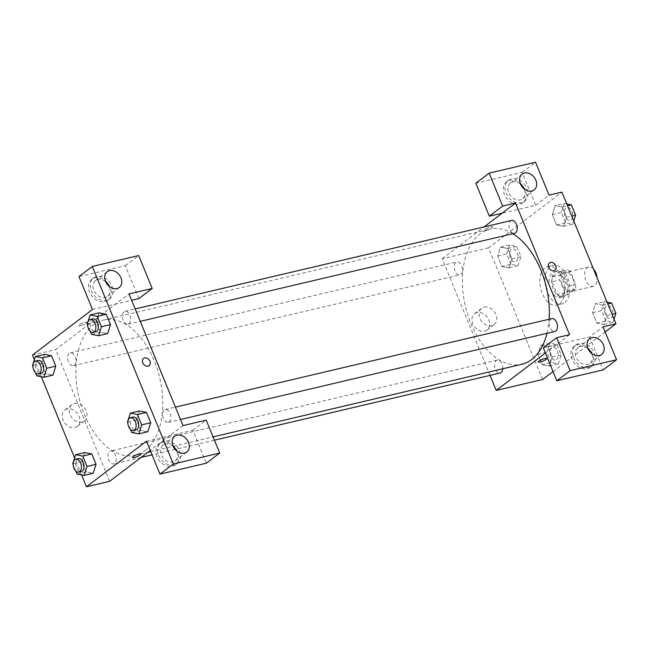 <?xml version="1.0" encoding="UTF-8"?>
<svg xmlns="http://www.w3.org/2000/svg" width="649" height="649" viewBox="0 0 649 649"><rect width="100%" height="100%" fill="white"/><g stroke="black" fill="none" stroke-linecap="round" stroke-linejoin="round"><path stroke-width="0.49" stroke-dasharray="3.25 2.43" d="M593.47 269.027A9.913 5.938 -103.2 0 0 588.635 267.072A9.913 5.938 -103.2 0 0 585.122 278.088A9.913 5.938 -103.2 0 0 593.178 286.379A9.913 5.938 -103.2 0 0 594.589 285.706A9.913 5.938 -103.2 0 0 597.072 277.796M571.396 291.158A9.913 5.938 -103.2 0 0 573.148 279.581A9.913 5.938 -103.2 0 0 565.441 272.523A9.913 5.938 -103.2 0 0 561.937 283.54A9.913 5.938 -103.2 0 0 569.984 291.831A9.913 5.938 -103.2 0 0 571.396 291.158M564.881 292.594L559.714 279.995A12.802 7.666 -103.2 0 1 560.217 275.119L567.234 269.789A12.802 7.666 -103.2 0 1 570.552 271.761L575.72 284.359A12.802 7.666 -103.2 0 1 575.209 289.243L568.191 294.573A12.802 7.666 -103.2 0 1 564.881 292.594L557.15 294.411L551.983 281.812L559.714 279.995M570.552 271.761L562.821 273.586L567.989 286.177L575.72 284.359M575.209 289.243L567.477 291.06L560.46 296.39L568.191 294.573M567.477 291.06A12.802 7.666 -103.2 0 0 567.989 286.177M562.821 273.586A12.802 7.666 -103.2 0 0 559.503 271.607L567.234 269.789M551.983 281.812A12.802 7.666 -103.2 0 1 552.486 276.936L559.503 271.607M557.15 294.411A12.802 7.666 -103.2 0 0 560.46 296.39M566.65 278.932A13.223 7.918 76.8 0 1 563.008 296.869A13.223 7.918 76.8 0 1 552.275 285.811A13.223 7.918 76.8 0 1 556.956 271.128A13.223 7.918 76.8 0 1 566.65 278.932M564.078 279.541A13.223 7.918 -103.2 0 0 554.376 271.728A13.223 7.918 -103.2 0 0 549.695 286.412A13.223 7.918 -103.2 0 0 560.436 297.477A13.223 7.918 -103.2 0 0 562.318 296.577A13.223 7.918 -103.2 0 0 564.078 279.541M552.486 276.936L560.217 275.119M564.768 302.556A19.835 11.877 -103.2 0 0 568.281 279.403A19.835 11.877 -103.2 0 0 552.867 265.295A19.835 11.877 -103.2 0 0 545.841 287.32A19.835 11.877 -103.2 0 0 561.945 303.91A19.835 11.877 -103.2 0 0 564.768 302.556M559.616 303.773A19.835 11.877 -103.2 0 0 563.129 280.611A19.835 11.877 -103.2 0 0 547.715 266.512A19.835 11.877 -103.2 0 0 540.69 288.537A19.835 11.877 -103.2 0 0 556.793 305.119A19.835 11.877 -103.2 0 0 559.616 303.773M614.027 319.146L612.997 322.366L605.866 320.987L596.845 323.105L592.594 312.737L595.474 303.756L602.605 305.16L606.856 315.511L603.984 324.5L596.845 323.105L592.594 312.737L595.466 303.748M605.866 320.987L601.615 310.62L604.495 301.639L595.474 303.756L602.596 305.144L606.856 315.511L603.976 324.492L596.845 323.097M551.179 362.523L546.929 352.156L549.808 343.175L556.931 344.562L561.182 354.93L558.31 363.911L551.179 362.523L542.166 364.649L537.907 354.281L540.787 345.3L547.918 346.696L552.169 357.047L549.297 366.036L542.166 364.649L537.907 354.281L540.779 345.284M549.808 343.175L540.787 345.3L547.918 346.68L552.169 357.047L549.289 366.028L542.158 364.633M573.773 220.984L572.734 224.213L565.612 222.826L561.361 212.458L564.232 203.478L555.211 205.603L562.342 206.982L566.593 217.35L563.721 226.331L556.591 224.952L552.34 214.584L555.211 205.603L552.348 214.592L556.591 224.952L563.721 226.347L566.585 217.342L562.342 206.982L555.211 205.587M605.16 331.972L553.045 371.561M542.572 379.511L488.575 247.837L561.929 192.112M510.925 264.37L506.674 254.002L509.546 245.014L516.677 246.401L520.928 256.769L518.056 265.749L510.925 264.37L501.904 266.488L497.653 256.12L500.533 247.139L507.656 248.535L511.907 258.886L509.035 267.875L501.904 266.488L497.653 256.12L500.517 247.131M518.056 265.749L509.035 267.875L501.904 266.471M509.546 245.014L500.533 247.139L507.656 248.526L511.907 258.886L509.043 267.883M486.239 230.354A4.543 0.941 157.7 0 0 490.701 228.635A4.543 0.941 157.7 0 0 492.737 226.89A4.543 0.941 157.7 0 0 488.17 227.742A4.543 0.941 157.7 0 0 484.324 230.338A4.543 0.941 157.7 0 0 486.239 230.354A4.543 0.941 -22.3 0 1 484.324 230.338A4.543 0.941 -22.3 0 1 488.17 227.75A4.543 0.941 -22.3 0 1 492.737 226.89A4.543 0.941 -22.3 0 1 490.701 228.635A4.543 0.941 -22.3 0 1 486.239 230.354M475.822 183.269L522.21 172.358L535.709 205.279L502.204 213.156M535.709 205.279L549.046 195.146M490.027 375.39L442.188 258.748L488.575 247.837M442.188 258.748L484.122 226.89M525.09 189.727A13.223 10.23 52.8 0 0 506.788 181.623A13.223 10.23 52.8 0 0 506.634 198.343A13.223 10.23 52.8 0 0 522.778 202.683A13.223 10.23 52.8 0 0 525.09 189.727M526.761 188.461A13.223 10.23 -127.2 0 1 524.449 201.417A13.223 10.23 -127.2 0 1 508.305 197.077A13.223 10.23 -127.2 0 1 508.451 180.357A13.223 10.23 -127.2 0 1 526.761 188.461M520.506 184.105A9.913 7.674 52.8 0 0 512.767 181.907A9.913 7.674 52.8 0 0 510.455 182.986A9.913 7.674 52.8 0 0 509.433 194.156A9.913 7.674 52.8 0 0 520.133 199.86A9.913 7.674 52.8 0 0 522.445 198.781A9.913 7.674 52.8 0 0 524.067 188.794M522.21 172.358L535.547 162.226M476.966 312.542A10.295 7.966 52.8 0 0 474.557 313.662A10.295 7.966 52.8 0 0 474.443 326.674A10.295 7.966 52.8 0 0 487.01 330.049A10.295 7.966 52.8 0 0 488.064 318.456A10.295 7.966 52.8 0 0 476.966 312.542M484.089 307.131A10.295 7.966 -127.2 0 1 495.187 313.045A10.295 7.966 -127.2 0 1 494.132 324.646A10.295 7.966 -127.2 0 1 481.566 321.263A10.295 7.966 -127.2 0 1 481.68 308.251A10.295 7.966 -127.2 0 1 484.089 307.131M543.327 347.864L589.714 336.953L603.051 326.82M569.546 334.697L545.436 353.015M546.734 358.564L546.734 358.564A4.543 0.941 157.7 0 0 544.819 358.548A4.543 0.941 157.7 0 0 540.357 360.268A4.543 0.941 157.7 0 0 538.329 362.012L538.329 362.012M592.594 354.322A13.223 10.23 52.8 0 0 574.292 346.217A13.223 10.23 52.8 0 0 574.138 362.937A13.223 10.23 52.8 0 0 590.29 367.277A13.223 10.23 52.8 0 0 592.594 354.322M589.714 336.953L603.213 369.873M594.265 353.056A13.223 10.23 -127.2 0 1 591.953 366.004A13.223 10.23 -127.2 0 1 575.809 361.671A13.223 10.23 -127.2 0 1 575.955 344.952A13.223 10.23 -127.2 0 1 594.265 353.056M588.01 348.7A9.913 7.674 52.8 0 0 580.271 346.501A9.913 7.674 52.8 0 0 577.959 347.58A9.913 7.674 52.8 0 0 576.937 358.751A9.913 7.674 52.8 0 0 587.637 364.454A9.913 7.674 52.8 0 0 589.957 363.375A9.913 7.674 52.8 0 0 591.572 353.389M549.46 262.967L549.46 262.967A4.543 3.521 52.8 0 0 548.665 267.42A4.543 3.521 52.8 0 0 554.96 270.211L554.96 270.211M511.566 220.441A6.612 3.959 -103.2 0 0 509.23 227.783A6.612 3.959 -103.2 0 0 514.592 233.307M551.828 318.594A6.612 3.959 -103.2 0 0 549.484 325.936A6.612 3.959 -103.2 0 0 554.854 331.469M460.847 274.397A6.612 3.959 -103.2 0 0 462.023 266.682A6.612 3.959 -103.2 0 0 456.88 261.977A6.612 3.959 -103.2 0 0 454.543 269.319A6.612 3.959 -103.2 0 0 459.906 274.852A6.612 3.959 -103.2 0 0 460.847 274.397M502.772 368.762A6.612 3.959 -103.2 0 0 497.142 360.138A6.612 3.959 -103.2 0 0 494.798 367.48A6.612 3.959 -103.2 0 0 500.168 373.005M546.969 333.318A69.419 41.568 -103.2 0 0 549.119 319.235M512.815 233.729A69.419 41.568 -103.2 0 0 489.979 229.146A69.419 41.568 -103.2 0 0 465.398 306.239A69.419 41.568 -103.2 0 0 521.755 364.3M145.1 450.463A69.419 41.568 -103.2 0 0 157.382 369.411A69.419 41.568 -103.2 0 0 103.434 320.046A69.419 41.568 -103.2 0 0 78.854 397.139A69.419 41.568 -103.2 0 0 135.211 455.192A69.419 41.568 -103.2 0 0 145.1 450.463M114.565 463.451A6.612 3.959 76.8 0 1 113.624 463.905A6.612 3.959 76.8 0 1 108.488 459.2A6.612 3.959 76.8 0 1 109.657 451.485A6.612 3.959 76.8 0 1 110.598 451.031A6.612 3.959 76.8 0 1 115.733 455.736A6.612 3.959 76.8 0 1 114.565 463.451M128.989 323.754A6.612 3.959 -103.2 0 0 130.165 316.039A6.612 3.959 -103.2 0 0 125.022 311.333A6.612 3.959 -103.2 0 0 122.685 318.675A6.612 3.959 -103.2 0 0 128.048 324.208A6.612 3.959 -103.2 0 0 128.989 323.754M169.251 421.915A6.612 3.959 -103.2 0 0 170.419 414.192A6.612 3.959 -103.2 0 0 165.284 409.495A6.612 3.959 -103.2 0 0 162.94 416.836A6.612 3.959 -103.2 0 0 168.31 422.369A6.612 3.959 -103.2 0 0 169.251 421.915M74.311 365.298A6.612 3.959 -103.2 0 0 75.479 357.575A6.612 3.959 -103.2 0 0 70.335 352.878A6.612 3.959 -103.2 0 0 67.999 360.219A6.612 3.959 -103.2 0 0 73.369 365.744A6.612 3.959 -103.2 0 0 74.311 365.298M183.002 425.598L150.276 450.455M109.649 481.323L55.644 349.641L129.005 293.924M143.591 358.41L143.591 358.41A4.543 3.521 52.8 0 0 143.121 363.529A4.543 3.521 52.8 0 0 148.029 366.15A4.543 3.521 52.8 0 0 149.092 365.655L149.092 365.647M105.617 281.674A9.913 7.674 52.8 0 0 97.877 279.468A9.913 7.674 52.8 0 0 95.565 280.555A9.913 7.674 52.8 0 0 94.543 291.726A9.913 7.674 52.8 0 0 105.243 297.429A9.913 7.674 52.8 0 0 107.556 296.342A9.913 7.674 52.8 0 0 109.178 286.363M111.871 286.022A13.223 10.23 -127.2 0 1 109.559 298.978A13.223 10.23 -127.2 0 1 93.415 294.638A13.223 10.23 -127.2 0 1 93.561 277.918A13.223 10.23 -127.2 0 1 111.871 286.022M110.2 287.288A13.223 10.23 52.8 0 0 91.898 279.184A13.223 10.23 52.8 0 0 91.744 295.903A13.223 10.23 52.8 0 0 107.888 300.244A13.223 10.23 52.8 0 0 110.2 287.288M150.722 451.55L173.129 446.277A9.913 7.674 52.8 0 0 163.069 445.141A9.913 7.674 52.8 0 0 162.047 456.32A9.913 7.674 52.8 0 0 172.748 462.023A9.913 7.674 52.8 0 0 175.068 460.936A9.913 7.674 52.8 0 0 176.682 450.958M179.375 450.617A13.223 10.23 -127.2 0 1 177.063 463.573A13.223 10.23 -127.2 0 1 160.92 459.232A13.223 10.23 -127.2 0 1 161.066 442.513A13.223 10.23 -127.2 0 1 179.375 450.617M177.704 451.882A13.223 10.23 52.8 0 0 159.403 443.778A13.223 10.23 52.8 0 0 159.248 460.498A13.223 10.23 52.8 0 0 175.392 464.838A13.223 10.23 52.8 0 0 177.704 451.882M146.471 441.182L192.858 430.271L206.358 463.191M192.858 430.271L206.195 420.146M92.474 309.508L131.617 300.3M138.854 298.597L125.354 265.676L78.967 276.588M125.354 265.676L138.691 255.552M91.452 334.332L100.473 332.207L107.596 333.594L100.465 332.191L96.214 321.839L99.078 312.859L106.225 314.254M36.766 375.868L45.787 373.751L52.91 375.13L45.779 373.735L41.536 363.383L44.4 354.403L51.539 355.798M77.02 474.03L86.041 471.904L93.172 473.291L86.041 471.888L81.79 461.536L84.654 452.556L91.793 453.951M131.706 432.485L140.728 430.368L147.858 431.747L140.728 430.352L136.477 420L139.34 411.02L146.479 412.415M81.587 474.914L74.611 457.902M41.333 376.753L34.356 359.741M67.228 408.894A10.295 7.966 52.8 0 0 64.819 410.014A10.295 7.966 52.8 0 0 64.705 423.026A10.295 7.966 52.8 0 0 77.272 426.401A10.295 7.966 52.8 0 0 78.334 414.808A10.295 7.966 52.8 0 0 67.228 408.894M32.45 355.1L55.644 349.641M74.351 403.483A10.295 7.966 -127.2 0 1 85.457 409.397A10.295 7.966 -127.2 0 1 84.394 420.99A10.295 7.966 -127.2 0 1 71.828 417.615A10.295 7.966 -127.2 0 1 71.942 404.603A10.295 7.966 -127.2 0 1 74.351 403.483M140.865 454.008L140.865 454A4.543 0.941 157.7 0 0 140.865 454A4.543 0.941 157.7 0 0 138.951 453.984A4.543 0.941 157.7 0 0 134.489 455.712A4.543 0.941 157.7 0 0 132.461 457.456L132.461 457.456M80.371 325.798A4.543 0.941 157.7 0 0 84.832 324.07A4.543 0.941 157.7 0 0 86.861 322.334A4.543 0.941 157.7 0 0 82.301 323.186A4.543 0.941 157.7 0 0 78.456 325.782A4.543 0.941 157.7 0 0 80.371 325.798A4.543 0.941 -22.3 0 1 78.456 325.782A4.543 0.941 -22.3 0 1 82.301 323.194A4.543 0.941 -22.3 0 1 86.869 322.334A4.543 0.941 -22.3 0 1 84.832 324.078A4.543 0.941 -22.3 0 1 80.371 325.798M75.755 470.931L73.199 464.7M78.383 458.608A6.612 3.959 -103.2 0 0 76.047 465.95A6.612 3.959 -103.2 0 0 81.409 471.482M86.041 471.904L81.79 461.536L84.662 452.556M72.769 463.662L81.79 461.536M35.492 372.769L32.937 366.539M38.129 360.446A6.612 3.959 -103.2 0 0 35.784 367.788A6.612 3.959 -103.2 0 0 41.155 373.321M45.787 373.751L41.536 363.383L44.408 354.395M32.515 365.501L41.536 363.383M130.433 429.387L127.885 423.156M133.069 417.072A6.612 3.959 -103.2 0 0 130.733 424.414A6.612 3.959 -103.2 0 0 136.095 429.938M140.728 430.368L136.477 420L139.348 411.02M127.455 422.118L136.477 420M90.179 331.233L87.623 325.003M92.815 318.91A6.612 3.959 -103.2 0 0 90.471 326.252A6.612 3.959 -103.2 0 0 95.841 331.785M100.473 332.207L96.214 321.839L99.094 312.859M87.201 323.965L96.214 321.839M556.509 359.53A6.612 3.959 -103.2 0 0 557.686 351.807A6.612 3.959 -103.2 0 0 552.542 347.11A6.612 3.959 -103.2 0 0 550.206 354.451A6.612 3.959 -103.2 0 0 555.568 359.976A6.612 3.959 -103.2 0 0 556.509 359.53M547.918 346.68L556.931 344.562M552.169 357.047L561.182 354.93M549.289 366.028L558.31 363.911M537.907 354.281L546.929 352.156M556.534 359.522A6.612 3.959 -103.2 0 0 557.702 351.807A6.612 3.959 -103.2 0 0 552.567 347.101A6.612 3.959 -103.2 0 0 550.222 354.443A6.612 3.959 -103.2 0 0 555.593 359.976A6.612 3.959 -103.2 0 0 556.534 359.522M516.255 261.369A6.612 3.959 -103.2 0 0 517.423 253.654A6.612 3.959 -103.2 0 0 512.288 248.948A6.612 3.959 -103.2 0 0 509.944 256.29A6.612 3.959 -103.2 0 0 515.314 261.823A6.612 3.959 -103.2 0 0 516.255 261.369M507.656 248.526L516.677 246.401M511.907 258.886L520.928 256.769M497.653 256.12L506.674 254.002M516.279 261.369A6.612 3.959 -103.2 0 0 517.448 253.645A6.612 3.959 -103.2 0 0 512.304 248.94A6.612 3.959 -103.2 0 0 509.968 256.282A6.612 3.959 -103.2 0 0 515.33 261.815A6.612 3.959 -103.2 0 0 516.279 261.369M604.495 301.639L607.05 302.134M611.196 317.986A6.612 3.959 -103.2 0 0 612.372 310.271A6.612 3.959 -103.2 0 0 607.229 305.565A6.612 3.959 -103.2 0 0 604.892 312.907A6.612 3.959 -103.2 0 0 610.255 318.44A6.612 3.959 -103.2 0 0 611.196 317.986M602.596 305.144L607.789 303.919M606.856 315.511L612.039 314.286M603.976 324.492L612.997 322.366M592.594 312.737L601.615 310.62M611.22 317.986A6.612 3.959 -103.2 0 0 612.388 310.263A6.612 3.959 -103.2 0 0 607.253 305.565A6.612 3.959 -103.2 0 0 604.909 312.907A6.612 3.959 -103.2 0 0 610.279 318.432A6.612 3.959 -103.2 0 0 611.22 317.986M564.232 203.478L566.796 203.973M570.942 219.833A6.612 3.959 -103.2 0 0 572.11 212.109A6.612 3.959 -103.2 0 0 566.975 207.412A6.612 3.959 -103.2 0 0 564.63 214.754A6.612 3.959 -103.2 0 0 570 220.279A6.612 3.959 -103.2 0 0 570.942 219.833M562.342 206.982L567.526 205.765M566.593 217.35L571.777 216.133M563.721 226.331L572.734 224.213M556.591 224.952L565.612 222.826M552.34 214.584L561.361 212.458M570.958 219.824A6.612 3.959 -103.2 0 0 572.134 212.109A6.612 3.959 -103.2 0 0 566.991 207.404A6.612 3.959 -103.2 0 0 564.654 214.746A6.612 3.959 -103.2 0 0 570.017 220.279A6.612 3.959 -103.2 0 0 570.958 219.824M588.635 267.072L565.441 272.523M593.178 286.379L569.984 291.831M560.436 297.477L563.008 296.869M554.376 271.728L556.956 271.128M556.793 305.119L561.945 303.91M547.715 266.512L552.867 265.295M522.778 202.683L524.449 201.417M506.788 181.623L508.451 180.357M522.12 174.119L510.455 182.986M534.119 189.914L522.445 198.781M487.01 330.049L494.132 324.646M474.557 313.662L481.68 308.251M590.29 367.277L591.953 366.004M574.292 346.217L575.955 344.952M589.625 338.713L577.959 347.58M601.623 354.508L589.957 363.375M135.211 455.192L147.996 452.191M173.137 446.277L213.067 436.891M103.434 320.046L489.979 229.146M497.142 360.138L110.598 451.031M214.421 440.2L175.79 449.286M175.133 449.441L152.085 454.86M141.068 457.448L113.624 463.905M128.048 324.208L140.249 321.336M125.022 311.333L135.162 308.948M168.31 422.369L180.503 419.497M165.284 409.495L175.425 407.11M73.369 365.744L459.906 274.852M70.335 352.878L456.88 261.977M107.231 271.688L95.565 280.555M119.229 287.483L107.556 296.342M107.888 300.244L109.559 298.978M91.898 279.184L93.561 277.918M174.735 436.282L163.069 445.141M186.734 452.077L175.068 460.936M175.392 464.838L177.063 463.573M159.403 443.778L161.066 442.513M77.272 426.401L84.394 420.99M64.819 410.014L71.942 404.603"/><path stroke-width="0.97" d="M597.072 277.796A9.913 5.938 -103.2 0 0 593.47 269.027M484.122 226.89L502.204 213.156L489.322 216.182L475.822 183.269L489.159 173.137L535.547 162.226L549.046 195.146L561.929 192.112L615.933 323.794L605.16 331.972M553.045 371.561L542.572 379.511L496.193 390.422L490.027 375.39M524.067 188.794A9.913 7.674 52.8 0 0 520.506 184.105M531.807 191.001A9.913 7.674 52.8 0 0 534.119 189.914A9.913 7.674 52.8 0 0 534.232 177.38A9.913 7.674 52.8 0 0 522.12 174.119A9.913 7.674 52.8 0 0 521.106 185.298A9.913 7.674 52.8 0 0 531.807 191.001M489.322 216.182L502.659 206.058L489.159 173.137M502.204 213.156L515.541 203.023L502.659 206.058M544.827 358.548A4.543 0.941 -22.3 0 1 546.734 358.564A4.543 0.941 -22.3 0 1 542.889 361.152A4.543 0.941 -22.3 0 1 538.329 362.012A4.543 0.941 -22.3 0 1 540.357 360.268A4.543 0.941 -22.3 0 1 544.827 358.548M545.436 353.015L496.193 390.422M556.826 380.776L570.163 370.644L556.664 337.731L543.327 347.864L556.826 380.776L603.213 369.873L616.55 359.741L603.051 326.82L615.933 323.794M538.329 362.012A4.543 0.941 157.7 0 0 542.889 361.152A4.543 0.941 157.7 0 0 546.734 358.564M591.572 353.389A9.913 7.674 52.8 0 0 588.01 348.7M599.311 355.595A9.913 7.674 52.8 0 0 601.623 354.508A9.913 7.674 52.8 0 0 601.737 341.974A9.913 7.674 52.8 0 0 589.625 338.713A9.913 7.674 52.8 0 0 588.611 349.892A9.913 7.674 52.8 0 0 599.311 355.595M616.55 359.741L570.163 370.644M556.664 337.731L569.546 334.697L515.541 203.023M548.665 267.42A4.543 3.521 -127.2 0 1 549.46 262.967A4.543 3.521 -127.2 0 1 555.009 264.459A4.543 3.521 -127.2 0 1 554.96 270.211A4.543 3.521 -127.2 0 1 548.665 267.42M554.96 270.211A4.543 3.521 52.8 0 0 555.009 264.459A4.543 3.521 52.8 0 0 549.46 262.967M140.249 321.336L514.592 233.307A6.612 3.959 -103.2 0 0 515.533 232.861A6.612 3.959 -103.2 0 0 516.709 225.138A6.612 3.959 -103.2 0 0 511.566 220.441L135.162 308.948M180.503 419.497L554.854 331.469A6.612 3.959 -103.2 0 0 555.795 331.014A6.612 3.959 -103.2 0 0 556.964 323.299A6.612 3.959 -103.2 0 0 551.828 318.594L175.425 407.11M214.421 440.2L500.168 373.005A6.612 3.959 -103.2 0 0 501.109 372.558A6.612 3.959 -103.2 0 0 502.772 368.762M213.067 436.891L521.755 364.3A69.419 41.568 -103.2 0 0 531.645 359.57A69.419 41.568 -103.2 0 0 546.969 333.318M549.119 319.235A69.419 41.568 -103.2 0 0 512.815 233.729M183.002 425.598L129.005 293.924L152.191 288.464L138.691 255.552L92.304 266.455L173.315 463.97L219.703 453.059L206.195 420.146L183.002 425.598M150.276 450.455L109.649 481.323L86.455 486.774L81.587 474.914M148.029 366.15A4.543 3.521 -127.2 0 1 143.121 363.529A4.543 3.521 -127.2 0 1 143.591 358.41A4.543 3.521 -127.2 0 1 149.14 359.903A4.543 3.521 -127.2 0 1 149.092 365.647A4.543 3.521 -127.2 0 1 148.029 366.15M116.917 288.562A9.913 7.674 -127.2 0 1 106.217 282.859A9.913 7.674 -127.2 0 1 107.231 271.688A9.913 7.674 -127.2 0 1 119.343 274.941A9.913 7.674 -127.2 0 1 119.229 287.483A9.913 7.674 -127.2 0 1 116.917 288.562M184.421 453.156A9.913 7.674 -127.2 0 1 173.721 447.453A9.913 7.674 -127.2 0 1 174.735 436.282A9.913 7.674 -127.2 0 1 186.847 439.535A9.913 7.674 -127.2 0 1 186.734 452.077A9.913 7.674 -127.2 0 1 184.421 453.156M149.092 365.655A4.543 3.521 52.8 0 0 149.14 359.903A4.543 3.521 52.8 0 0 143.591 358.41M109.178 286.363A9.913 7.674 52.8 0 0 105.617 281.674M176.682 450.958A9.913 7.674 52.8 0 0 173.121 446.261L173.137 446.277M219.703 453.059L206.358 463.191L159.978 474.103L146.471 441.182L86.455 486.774M159.978 474.103L173.315 463.97M92.304 266.455L78.967 276.588L92.474 309.508L32.45 355.1L34.356 359.741M131.617 300.3L138.854 298.597L152.191 288.464M87.623 325.003L87.201 323.965L90.073 314.976L99.086 312.85L106.225 314.246L110.476 324.614L107.604 333.602L110.476 324.614L106.225 314.246L97.204 316.363L101.455 326.731L98.575 335.711L91.452 334.332L90.179 331.233M32.937 366.539L32.515 365.501L35.387 356.52L44.4 354.386L51.539 355.782L55.79 366.15L52.918 375.138M82.772 456.06L91.793 453.943L96.044 464.303L93.18 473.299L96.044 464.303L91.793 453.943L84.654 452.548L75.649 454.673L82.772 456.06L87.023 466.428L84.151 475.409L77.02 474.03L75.755 470.931M127.885 423.156L127.455 422.118L130.335 413.137L139.34 411.012L146.479 412.399L150.73 422.767L147.867 431.755L150.73 422.767L146.479 412.399L137.458 414.524L141.709 424.892L138.837 433.873L131.706 432.485L130.433 429.387M74.611 457.902L41.333 376.753M138.959 453.992A4.543 0.941 -22.3 0 1 140.865 454.008A4.543 0.941 -22.3 0 1 137.02 456.596A4.543 0.941 -22.3 0 1 132.461 457.456A4.543 0.941 -22.3 0 1 134.489 455.712A4.543 0.941 -22.3 0 1 138.959 453.992M132.461 457.456A4.543 0.941 157.7 0 0 137.02 456.596A4.543 0.941 157.7 0 0 140.865 454.008M73.199 464.7L72.769 463.662L75.649 454.673M78.837 472.083L81.409 471.482A6.612 3.959 -103.2 0 0 82.35 471.028A6.612 3.959 -103.2 0 0 83.526 463.305A6.612 3.959 -103.2 0 0 78.383 458.608L75.811 459.216A6.612 3.959 -103.2 0 0 73.467 466.558A6.612 3.959 -103.2 0 0 78.837 472.083A6.612 3.959 -103.2 0 0 79.778 471.636A6.612 3.959 -103.2 0 0 80.947 463.913A6.612 3.959 -103.2 0 0 75.811 459.216M87.023 466.428L96.044 464.303M84.151 475.409L93.172 473.291M35.387 356.52L42.518 357.899L46.769 368.267L43.889 377.256L36.766 375.868L35.492 372.769M38.575 373.929L41.155 373.321A6.612 3.959 -103.2 0 0 42.096 372.867A6.612 3.959 -103.2 0 0 43.264 365.152A6.612 3.959 -103.2 0 0 38.129 360.446L35.549 361.055A6.612 3.959 -103.2 0 0 33.213 368.397A6.612 3.959 -103.2 0 0 38.575 373.929A6.612 3.959 -103.2 0 0 39.516 373.475A6.612 3.959 -103.2 0 0 40.692 365.76A6.612 3.959 -103.2 0 0 35.549 361.055M42.518 357.899L51.539 355.782L55.79 366.15L52.91 375.13L43.889 377.256M46.769 368.267L55.79 366.15M130.335 413.137L137.458 414.524M133.524 430.547L136.095 429.938A6.612 3.959 -103.2 0 0 137.036 429.492A6.612 3.959 -103.2 0 0 138.205 421.769A6.612 3.959 -103.2 0 0 133.069 417.072L130.49 417.672A6.612 3.959 -103.2 0 0 128.153 425.014A6.612 3.959 -103.2 0 0 133.524 430.547A6.612 3.959 -103.2 0 0 134.465 430.092A6.612 3.959 -103.2 0 0 135.633 422.377A6.612 3.959 -103.2 0 0 130.49 417.672M141.709 424.892L150.73 422.767M138.837 433.873L147.858 431.747M90.073 314.976L97.204 316.363M93.261 332.385L95.841 331.785A6.612 3.959 -103.2 0 0 96.782 331.331A6.612 3.959 -103.2 0 0 97.95 323.616A6.612 3.959 -103.2 0 0 92.815 318.91L90.235 319.519A6.612 3.959 -103.2 0 0 87.891 326.861A6.612 3.959 -103.2 0 0 93.261 332.385A6.612 3.959 -103.2 0 0 94.202 331.939A6.612 3.959 -103.2 0 0 95.371 324.216A6.612 3.959 -103.2 0 0 90.235 319.519M101.455 326.731L110.476 324.614M98.575 335.711L107.596 333.594M607.05 302.134L611.618 303.018L615.869 313.386L614.027 319.146M607.789 303.919L611.618 303.018M612.039 314.286L615.869 313.386M566.796 203.973L571.363 204.865L575.614 215.233L573.773 220.984M567.526 205.765L571.363 204.865M571.777 216.133L575.614 215.233M147.996 452.191L150.722 451.55M175.79 449.286L175.133 449.441M152.085 454.86L141.068 457.448"/></g></svg>
